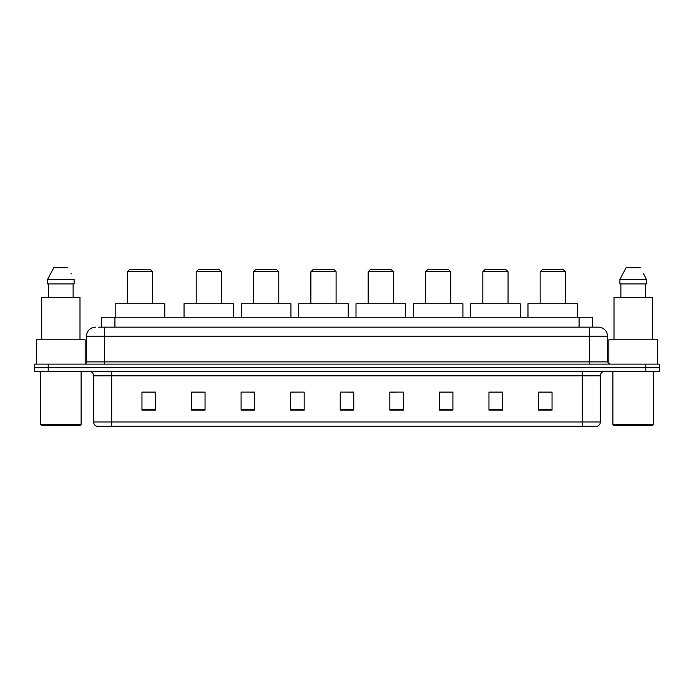 <?xml version="1.0" encoding="UTF-8"?>
<svg xmlns="http://www.w3.org/2000/svg" width="694" height="694" viewBox="0 0 694 694"><rect width="100%" height="100%" fill="white"/><g stroke="black" fill="none" stroke-linecap="round" stroke-linejoin="round"><path stroke-width="1.04" d="M98.695 327.169L104.551 327.169L98.695 327.169L101.402 327.169L101.402 317.253L592.598 317.253L592.598 327.169M95.538 327.169A9.013 9.013 0 0 0 86.524 336.182L86.524 361.869A2.256 2.256 0 0 1 84.269 364.124M607.476 336.182L104.551 336.182L104.551 327.169L598.462 327.169A9.013 9.013 0 0 1 607.476 336.182L607.476 361.869L609.731 364.124M48.216 364.124L34.7 364.124L34.7 367.733L48.216 367.733L34.7 367.733L34.7 371.333L48.216 371.333L48.216 367.733L645.784 367.733L48.216 367.733L48.216 364.124L645.784 364.124L645.784 367.733L659.3 367.733L645.784 367.733L645.784 371.333L48.216 371.333M659.3 364.124L659.3 367.733L659.3 364.124L645.784 364.124M598.323 327.169L595.305 327.169M596.883 426.316L97.117 426.316M96.891 426.316A4.502 4.502 0 0 1 93.647 421.987L111.673 421.987L111.673 426.316L582.327 426.316L582.327 421.987L600.353 421.987L600.353 375.844A4.502 4.502 0 0 1 604.864 371.333M93.647 421.987L93.647 375.844C93.378 373.103 91.877 371.602 89.136 371.333M552.042 410.137L552.042 392.11L538.527 392.11L538.527 410.137L552.042 410.137M502.473 410.137L502.473 392.11L488.958 392.11L488.958 410.137L502.473 410.137M452.904 410.137L452.904 392.11L439.38 392.11L439.38 410.137L452.904 410.137M403.335 410.137L403.335 392.11L389.811 392.11L389.811 410.137L403.335 410.137M155.473 410.137L155.473 392.11L141.958 392.11L141.958 410.137L155.473 410.137M205.042 410.137L205.042 392.11L191.527 392.11L191.527 410.137L205.042 410.137M254.62 410.137L254.62 392.11L241.096 392.11L241.096 410.137L254.62 410.137M304.189 410.137L304.189 392.11L290.665 392.11L290.665 410.137L304.189 410.137M353.758 410.137L353.758 392.11L340.242 392.11L340.242 410.137L353.758 410.137M659.3 371.333L659.3 367.733L659.3 371.333L645.784 371.333M582.327 426.316L596.753 426.316M304.189 392.11L290.665 392.205L304.189 392.11M249.927 392.205L254.62 392.205M192.611 392.205L205.042 392.205M389.811 392.205L397.02 392.205M340.242 392.11L353.758 392.205L340.242 392.11M155.473 392.205L141.958 392.205M452.904 392.205L439.38 392.205M502.473 392.205L488.958 392.205M552.042 392.205L538.527 392.205M80.218 425.413L41.458 425.413L40.556 424.511L81.12 424.511L80.218 425.413M40.556 371.333L40.556 424.511M81.12 371.333L81.12 424.511M85.171 363.934L85.171 339.791L36.504 339.791L36.504 364.124M79.992 339.791L79.992 297.431L41.683 297.431L41.683 339.791M73.13 283.907L73.13 297.431L73.13 283.907M47.565 279.404L53.802 267.684L47.565 279.404L47.565 283.907L74.111 283.907L74.111 279.404L47.565 279.404M71.265 273.835L70.909 273.158M48.545 283.907L48.545 297.431M67.873 267.684L53.802 267.684M127.358 271.744L152.593 271.744L150.338 269.489L129.605 269.489L127.358 271.744L127.358 303.738M152.593 271.744L152.593 303.738M164.756 317.253L164.756 303.738L115.187 303.738L115.187 317.253M196.211 271.744L221.447 271.744L219.2 269.489L198.467 269.489L196.211 271.744L196.211 303.738M221.447 271.744L221.447 303.738M233.618 317.253L233.618 303.738L184.049 303.738L184.049 317.253M253.536 271.744L278.771 271.744L276.516 269.489L255.791 269.489L253.536 271.744L253.536 303.738M278.771 271.744L278.771 303.738M290.942 317.253L290.942 303.738L241.365 303.738L241.365 317.253M310.86 271.744L336.096 271.744L333.84 269.489L313.115 269.489L310.86 271.744L310.86 303.738M336.096 271.744L336.096 303.738M348.258 317.253L348.258 303.738L298.689 303.738L298.689 317.253M368.184 271.744L393.42 271.744L391.164 269.489L370.431 269.489L368.184 271.744L368.184 303.738M393.42 271.744L393.42 303.738M405.582 317.253L405.582 303.738L356.013 303.738L356.013 317.253M425.5 271.744L450.736 271.744L448.489 269.489L427.756 269.489L425.5 271.744L425.5 303.738M450.736 271.744L450.736 303.738M462.907 317.253L462.907 303.738L413.338 303.738L413.338 317.253M482.824 271.744L508.06 271.744L505.805 269.489L485.08 269.489L482.824 271.744L482.824 303.738M508.06 271.744L508.06 303.738M520.231 317.253L520.231 303.738L470.662 303.738L470.662 317.253M540.149 271.744L565.384 271.744L563.129 269.489L542.404 269.489L540.149 271.744L540.149 303.738M565.384 271.744L565.384 303.738M577.555 317.253L577.555 303.738L527.978 303.738L527.978 317.253M652.542 425.413L613.782 425.413L612.88 424.511L653.444 424.511L652.542 425.413M612.88 371.333L612.88 424.511M653.444 371.333L653.444 424.511M657.496 364.124L657.496 339.791L608.829 339.791L608.829 363.934M652.317 339.791L652.317 297.431L614.008 297.431L614.008 339.791M643.59 273.835L646.435 279.404L619.889 279.404L626.127 267.684L619.889 279.404L619.889 283.907L646.435 283.907L646.435 279.404L646.435 283.907M646.435 279.404L643.234 273.158M620.87 283.907L620.87 297.431M645.455 297.431L645.455 283.907M640.198 267.684L626.127 267.684M114.926 327.169L114.926 317.253M579.074 327.169L579.074 317.253M104.551 364.124L104.551 336.182L86.524 336.182M86.524 361.869L607.476 361.869M589.449 327.169L589.449 364.124M582.327 371.333L582.327 375.844L93.647 375.844M600.353 375.844L582.327 375.844L582.327 421.987L111.673 421.987L111.673 371.333M353.758 409.512L340.242 409.512M304.189 409.512L290.665 409.512M254.62 409.512L241.096 409.512M205.042 409.512L191.527 409.512M155.473 409.512L141.958 409.512M403.335 409.512L389.811 409.512M452.904 409.512L439.38 409.512M502.473 409.512L488.958 409.512M552.042 409.512L538.527 409.512M597.109 426.316C599.148 425.587 600.232 424.147 600.353 421.987"/></g></svg>
